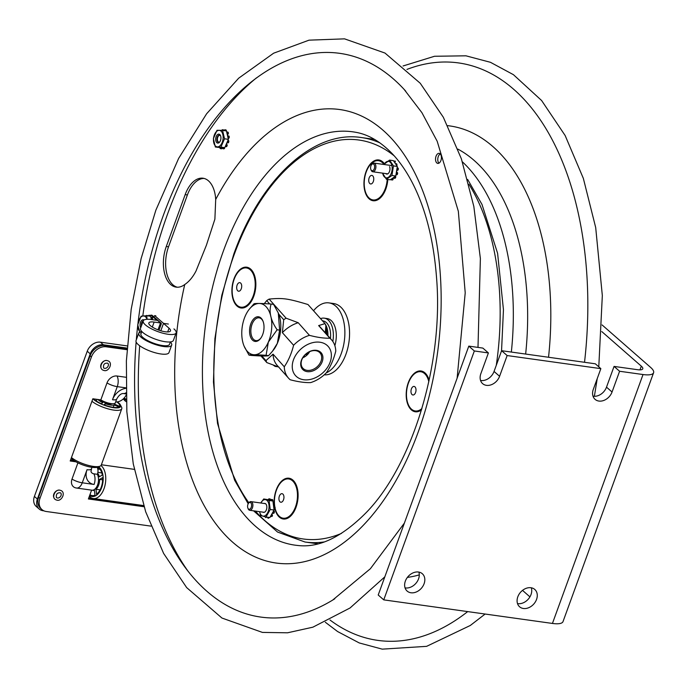 <?xml version="1.0" encoding="UTF-8"?>
<svg xmlns="http://www.w3.org/2000/svg" width="688" height="688" viewBox="0 0 688 688"><rect width="100%" height="100%" fill="white"/><g stroke="black" fill="none" stroke-linecap="round" stroke-linejoin="round"><path stroke-width="1.03" d="M593.305 389.391L600.856 368.648L595.318 363.797L501.604 350.699L507.142 355.55L499.591 376.293A11.524 8.867 -48.8 0 1 482.632 383.655A11.524 8.867 -48.8 0 1 480.852 373.67L488.403 352.935L482.856 348.085L468.803 346.116L378.211 595.017L383.749 599.867L552.438 623.44A23.048 6.631 -160 0 0 563.008 621.625L653.6 372.724A23.048 6.631 -160 0 1 643.031 374.539L619.596 371.262L612.053 392.005A11.524 8.867 -48.8 0 1 595.094 399.367A11.524 8.867 -48.8 0 1 593.305 389.391M600.856 368.648L507.142 355.55M480.551 380.447A11.524 8.867 131.2 0 0 494.053 371.443L501.604 350.699M488.403 352.935L474.342 350.966L468.803 346.116M593.004 396.159A11.524 8.867 131.2 0 0 606.506 387.155L614.057 366.412L619.596 371.262M530.955 587.741A11.524 8.867 -48.8 0 1 534.774 589.444A11.524 8.867 -48.8 0 1 533.854 603.952A11.524 8.867 -48.8 0 1 519.595 606.79A11.524 8.867 -48.8 0 1 518.941 594.441A11.524 8.867 -48.8 0 1 530.955 587.741M517.514 603.582A11.524 8.867 131.2 0 0 528.315 599.102A11.524 8.867 131.2 0 0 531.317 587.801M418.502 572.029A11.524 8.867 -48.8 0 1 422.32 573.732A11.524 8.867 -48.8 0 1 421.4 588.24A11.524 8.867 -48.8 0 1 407.141 591.078A11.524 8.867 -48.8 0 1 406.488 578.728A11.524 8.867 -48.8 0 1 418.502 572.029M405.06 587.87A11.524 8.867 131.2 0 0 415.853 583.39A11.524 8.867 131.2 0 0 418.863 572.089M601.794 331.573L641.311 366.154A11.524 3.311 -160 0 1 642.773 368.785A11.524 3.311 -160 0 1 637.484 369.688L614.057 366.412M474.342 350.966L383.749 599.867M602.086 324.942L650.685 367.461A23.048 6.631 -160 0 1 653.6 372.724M529.932 596.866L522.519 590.381M327.927 335.753A17.286 9.864 -82 0 0 325.106 323.867M324.65 323.257A17.286 9.864 -82 0 0 323.936 322.448M330.421 338.556A17.286 9.864 -82 0 0 322.939 320.892L322.5 320.832M127.228 345.918L100.388 342.168A11.524 8.867 131.2 0 0 87.247 351.233L34.4 496.426A11.524 8.867 131.2 0 0 36.18 506.411L39.164 509.017A11.524 8.867 131.2 0 0 42.974 510.711L43.937 510.849M127.082 348.094L103.372 344.783A11.524 8.867 131.2 0 0 90.231 353.838L37.384 499.032A11.524 8.867 131.2 0 0 39.164 509.017M73.848 460.539L70.546 460.074L73.848 460.539M142.726 505.439A1.385 1.066 -48.8 0 1 142.175 505.508L88.735 498.035L143.345 505.534M102.641 479.837L99.588 479.407L102.624 477.61A14.517 8.29 98 0 1 96.569 494.242L95.993 489.28L100.087 489.847M99.588 479.407A9.245 5.272 98 0 1 95.993 489.28M89.956 494.672A14.517 8.29 98 0 0 92.201 495.592A14.517 8.29 98 0 0 94.987 495.179L94.411 490.217A9.245 5.272 98 0 1 92.932 490.363A9.245 5.272 98 0 1 92.33 490.217M97.67 473.327A9.245 5.272 98 0 1 99.287 476.827L102.323 475.021A14.517 8.29 98 0 0 97.498 467.195M100.973 465.544A17.286 9.864 98 0 1 105.599 481.781A17.286 9.864 98 0 1 97.584 497.562A17.286 9.864 98 0 1 93.319 498.542A17.286 9.864 98 0 1 89.363 496.306M98.565 466.774A15.437 8.815 98 0 1 103.08 481.187A15.437 8.815 98 0 1 95.89 495.635A15.437 8.815 98 0 1 89.655 495.506M97.791 469.01L100.052 469.328M98.788 467.995L97.395 467.797M126.334 401.715A17.286 9.864 98 0 1 123.358 398.842M126.274 400.167A15.437 8.815 98 0 1 123.694 398.515M126.231 399.195A14.517 8.29 98 0 1 124.244 397.931M97.971 399.487A9.245 2.657 20 0 0 102.71 402.643L101.463 403.796A14.517 4.18 20 0 1 93.637 398.885M96.337 401.044L96.956 399.35M113.296 407.322L114.165 404.94L119.024 406.943A14.517 4.18 20 0 1 103.991 404.845L105.247 403.693L104.722 405.112M105.247 403.693A9.245 2.657 20 0 0 114.165 404.94M116.805 401.93A14.517 4.18 20 0 1 119.772 406.152A14.517 4.18 20 0 1 119.678 406.341L114.81 404.338A9.245 2.657 20 0 0 114.69 403.46M92.88 398.782A15.437 4.438 20 0 0 107.448 406.298A15.437 4.438 20 0 0 120.254 407.021A15.437 4.438 20 0 0 120.426 404.965A15.437 4.438 20 0 0 117.338 401.878M91.943 401.276A17.286 4.971 20 0 0 108.265 408.93A17.286 4.971 20 0 0 121.337 409.377A17.286 4.971 20 0 0 121.767 408.749A17.286 4.971 20 0 0 121.527 407.081L120.426 404.965M71.457 457.572A17.286 4.971 20 0 0 86.499 464.856A17.286 4.971 20 0 0 100.018 466.18A17.286 4.971 20 0 0 100.852 465.664A17.286 4.971 20 0 0 101.274 465.045L121.767 408.749M100.267 399.814A6.476 1.866 20 0 0 106.081 403.134A6.476 1.866 20 0 0 111.955 403.701M71.165 458.371A15.437 4.438 20 0 0 84.572 465.544A15.437 4.438 20 0 0 97.816 467.083L100.018 466.18M75.912 461.803L70.202 461.003L92.854 398.773L100.835 399.891A9.211 2.649 20 0 0 109.779 403.374A9.211 2.649 20 0 0 115.309 402.884L116.719 399.006A9.211 2.649 -160 0 1 112.497 399.737L117.261 386.639L125.964 387.851M144.007 506.738L88.391 498.963L91.607 490.148M91.607 490.131A9.211 5.255 -82 0 0 91.891 490.183A9.211 5.255 -82 0 0 97.662 484.739A9.211 5.255 -82 0 0 97.386 474.359L97.369 474.316A10.079 7.757 131.2 0 0 97.146 467.298M143.809 506.11L143.293 505.663M115.653 401.938A10.079 7.757 131.2 0 0 126.11 395.144M91.865 467.29L90.979 471.555A5.762 4.429 131.2 0 0 93.869 473.826L97.369 474.316M75.714 487.887A9.211 9.211 0 0 0 76.557 488.041A9.211 5.255 -82 0 1 76.273 487.99A8.789 6.76 -48.8 0 1 75.714 487.887A8.789 6.76 -48.8 0 1 72.008 479.08L77.916 462.852M100.835 399.891L107.01 382.924A8.789 6.76 -48.8 0 1 117.037 376.018L125.947 377.265M100.947 367.702A5.074 3.896 -48.8 0 1 102.185 362.507A5.074 3.896 -48.8 0 1 107.173 360.581M150.947 526.122L46.216 511.485A12.909 9.924 -48.8 0 1 41.951 509.584A12.909 9.924 -48.8 0 1 39.947 498.404L91.435 356.943A12.909 9.924 -48.8 0 1 106.158 346.795L126.97 349.702M127.039 348.739L104.834 345.634A12.909 9.924 131.2 0 0 90.111 355.791L38.623 497.243A12.909 9.924 131.2 0 0 40.618 508.423L41.951 509.584M53.767 497.338A5.074 3.896 -48.8 0 1 55.006 492.144A5.074 3.896 -48.8 0 1 59.985 490.217M57.457 498A3.13 2.408 -48.8 0 1 56.416 497.544C55.926 494.096 57.302 492.522 60.544 492.823A3.13 2.408 -48.8 0 1 60.725 496.186A3.13 2.408 -48.8 0 1 57.457 498M104.636 368.364A3.13 2.408 -48.8 0 1 103.604 367.908C103.105 364.451 104.481 362.886 107.732 363.187A3.13 2.408 -48.8 0 1 107.904 366.549A3.13 2.408 -48.8 0 1 104.636 368.364M206.409 245.212L196.02 271.012C192.855 277.109 189.097 281.616 184.745 284.522A28.81 16.443 98 0 1 176.162 287.137A28.81 16.443 98 0 1 166.29 246.485L185.167 194.627A28.81 16.443 98 0 1 203.003 178.218A28.81 16.443 98 0 1 215.705 199.451L214.888 219.154L206.409 245.212M436.811 162.936A5.074 2.89 98 0 1 435.779 157.088A5.074 2.89 98 0 1 439.176 153.355A5.074 2.89 98 0 1 440.131 153.811A5.074 2.89 98 0 1 441.171 159.668A5.074 2.89 98 0 1 437.774 163.4A5.074 2.89 98 0 1 436.811 162.936M204.121 178.441A28.81 16.443 -82 0 0 187.403 194.936L168.534 246.794A28.81 16.443 -82 0 0 177.289 287.223M440.243 153.914A5.074 2.89 -82 0 0 437.852 158.292A5.074 2.89 -82 0 0 438.944 163.151M138.004 323.076A284.651 162.454 98 0 1 163.331 215.387A284.651 162.454 98 0 1 404.054 89.311A284.651 162.454 98 0 1 405.791 91.22M334.815 598.758A284.651 162.454 98 0 1 332.674 600.082A284.651 162.454 98 0 1 206.993 591.362A284.651 162.454 98 0 1 136.129 341.97M136.301 339.932A284.651 162.454 98 0 1 137.738 325.364M220.728 148.694L221.304 148.78A0.92 0.525 -82 0 0 222.043 147.894L221.295 147.791A0.92 0.525 98 0 1 220.556 148.677A9.795 5.59 -82 0 1 220.289 148.539A0.92 0.525 98 0 1 220.005 147.559L223.944 147.628A0.92 0.525 98 0 1 223.471 148.591L224.219 148.694A0.92 0.525 -82 0 0 224.692 147.636M226.232 144.575A0.92 0.525 98 0 1 226.214 146.002L226.963 146.105A0.92 0.525 -82 0 0 226.988 144.678L226.189 144.523A1.152 0.654 98 0 1 226.146 144.463L228.373 139.329L226.421 130.926L222.568 130.385L224.529 138.787L228.373 139.329M224.529 138.787L220.908 147.103L224.761 147.636L225.294 146.424A0.92 0.525 98 0 0 225.974 146.355A0.92 0.525 -82 0 0 226.722 146.458L225.974 146.355A9.795 5.59 -82 0 0 226.214 146.002M227.169 134.134A1.152 0.654 98 0 1 227.229 134.074L227.977 134.177A1.152 0.654 -82 0 0 227.702 136.052L227.745 136.018A0.92 0.525 98 0 1 228.468 136.559L229.216 136.671A0.92 0.525 -82 0 0 228.493 136.121M228.115 138.211L228.614 138.279A0.92 0.525 -82 0 0 229.242 137.153L228.493 137.05A9.795 5.59 -82 0 0 228.468 136.559M229.242 137.153A9.795 5.59 -82 0 0 229.216 136.671M224.322 130.634A0.92 0.525 98 0 1 225.053 129.791L225.81 129.903A0.92 0.525 -82 0 0 225.458 129.946M222.637 147.602A1.152 0.654 98 0 1 222.628 147.714L222.611 147.817A0.92 0.525 98 0 0 223.015 148.737L223.763 148.84A0.92 0.525 -82 0 0 223.927 148.823A9.795 5.59 -82 0 0 224.219 148.694M223.927 148.823L223.179 148.72A0.92 0.525 98 0 1 223.015 148.737M220.908 147.103L215.344 147.008L213.383 138.606L217.004 130.29L222.568 130.385M215.206 145.736A8.333 4.756 -82 0 0 222.035 142.812A8.333 4.756 -82 0 0 221.407 131.477A8.333 4.756 -82 0 0 214.579 134.401A8.333 4.756 -82 0 0 215.206 145.736M225.294 146.424L226.146 144.463M228.493 137.05A0.92 0.525 98 0 1 228.089 138.099M226.705 132.156A0.92 0.525 98 0 1 227.375 132.242L228.124 132.345A0.92 0.525 -82 0 0 227.461 132.251M227.229 134.074L228.029 134.126A0.92 0.525 -82 0 0 228.296 132.707A9.795 5.59 -82 0 0 228.124 132.345M228.296 132.707L227.539 132.603A0.92 0.525 98 0 1 227.281 134.022M215.344 147.008L220.005 147.559M223.944 147.628L224.761 147.636M227.135 142.648A1.152 0.654 -82 0 0 226.937 144.635L226.189 144.523M226.997 142.502A1.152 0.654 98 0 1 227.049 142.554L227.092 142.605A0.92 0.525 98 0 0 227.307 142.726L228.055 142.837A0.92 0.525 -82 0 0 228.665 142.192A9.795 5.59 -82 0 0 228.794 141.702A0.92 0.525 -82 0 0 228.39 140.567L228.425 140.567M227.848 140.541A0.92 0.525 98 0 1 228.038 141.599L228.794 141.702M228.665 142.192L227.917 142.089A0.92 0.525 98 0 1 227.307 142.726M227.917 142.089A9.795 5.59 -82 0 0 228.038 141.599M226.369 130.918A0.92 0.525 -82 0 0 226.077 130.032L225.32 129.929A0.92 0.525 98 0 1 225.612 130.815M221.768 130.342A0.92 0.525 98 0 1 222.138 129.877A9.795 5.59 -82 0 1 222.43 129.748A0.92 0.525 98 0 1 222.998 130.445M223.755 130.548A0.92 0.525 -82 0 0 223.179 129.851L222.74 129.791M219.988 134.745A4.515 2.58 -82 0 0 216.496 135.889A4.515 2.58 -82 0 0 216.204 141.84A4.515 2.58 -82 0 0 219.635 142.072A4.515 2.58 -82 0 0 220.53 135.639A4.515 2.58 -82 0 0 219.988 134.745M219.876 141.728A3.595 2.055 98 0 1 218.56 142.27A3.595 2.055 98 0 1 217.718 141.788A3.595 2.055 98 0 1 217.184 137.634A3.595 2.055 98 0 1 219.549 135.149A3.595 2.055 98 0 1 220.392 135.631A3.595 2.055 98 0 1 220.676 136.035M150.491 316.248A0.92 0.525 -82 0 0 150.165 315.491A9.795 5.59 -82 0 0 149.889 315.388A0.92 0.525 -82 0 0 149.778 315.371M150.165 315.491L149.416 315.388A0.92 0.525 98 0 1 149.743 316.145M149.416 315.388A9.795 5.59 -82 0 0 149.141 315.276L149.889 315.388M146.088 315.732A0.92 0.525 98 0 1 146.2 315.654A9.795 5.59 -82 0 1 146.492 315.5A0.92 0.525 98 0 1 147.008 315.766M147.757 315.869A0.92 0.525 -82 0 0 147.241 315.603L146.862 315.551M152.495 317.916L151.738 317.804A0.92 0.525 98 0 1 151.532 319.241L152.28 319.344A0.92 0.525 -82 0 0 152.495 317.916A9.795 5.59 -82 0 0 152.306 317.572A0.92 0.525 -82 0 0 151.695 317.486M151.738 317.804A9.795 5.59 -82 0 0 151.558 317.469L152.306 317.572M151.412 319.361L150.878 317.452A0.92 0.525 98 0 1 151.558 317.469M139.991 332.88L137.729 324.77L141.083 316.188L146.699 315.723L150.552 316.256L150.878 317.452M146.699 315.723L147.112 319.284M147.008 319.292A8.333 4.756 -82 0 0 141.823 316.411A8.333 4.756 -82 0 0 137.875 324.607A8.333 4.756 -82 0 0 140.249 331.934M148.462 315.964A0.92 0.525 98 0 1 149.141 315.276M144.007 320.015A4.515 2.58 -82 0 0 140.653 321.984A4.515 2.58 -82 0 0 140.748 327.712M141.436 325.828A3.595 2.055 98 0 1 141.367 324.487A3.595 2.055 98 0 1 143.242 320.866M141.78 324.865A3.457 1.969 98 0 1 142.777 321.717A3.457 1.969 98 0 1 143.027 321.442M219.205 142.184A3.457 1.969 98 0 1 218.053 141.642A3.457 1.969 98 0 1 217.7 141.031A3.457 1.969 98 0 1 218.388 136.104A3.457 1.969 98 0 1 220.151 135.407M324.229 374.814A35.957 20.52 -82 0 0 349.031 341.489A35.957 20.52 -82 0 0 333.62 303.537L328.933 302.883A35.957 20.52 -82 0 0 313.539 310.761M326.189 372.939A35.957 20.52 -82 0 0 344.834 335.142A35.957 20.52 -82 0 0 328.933 302.883M304.251 355.722A35.957 20.52 -82 0 0 304.414 356.401M332.829 341.463A20.58 11.748 -82 0 0 324.246 318.157A20.58 11.748 -82 0 0 320.548 318.639M334.858 345.66A20.58 11.748 -82 0 0 327.17 318.57L324.246 318.157M373.317 181.512A4.317 2.468 -82 0 0 371.425 175.414A4.317 2.468 -82 0 0 368.974 182.148A4.317 2.468 -82 0 0 373.317 181.512M383.887 164.346A19.814 11.309 -82 0 0 382.236 162.488A19.814 11.309 -82 0 0 366.214 171.983A19.814 11.309 -82 0 0 369.25 198.153A19.814 11.309 -82 0 0 385.271 188.658A19.814 11.309 -82 0 0 387.198 179.379M415.569 392.53A4.317 2.468 -82 0 0 413.677 386.432A4.317 2.468 -82 0 0 411.226 393.175A4.317 2.468 -82 0 0 415.569 392.53M428.822 381.702A19.814 11.309 -82 0 0 424.479 373.507A19.814 11.309 -82 0 0 406.548 392.048A19.814 11.309 -82 0 0 421.933 408.526M292.434 480.749A19.814 11.309 -82 0 0 276.413 490.252A19.814 11.309 -82 0 0 279.448 516.421A19.814 11.309 -82 0 0 295.47 506.927A19.814 11.309 -82 0 0 292.434 480.749M283.516 499.772A4.317 2.468 -82 0 0 281.624 493.683A4.317 2.468 -82 0 0 279.173 500.417A4.317 2.468 -82 0 0 283.516 499.772M250.183 269.73A19.814 11.309 -82 0 0 234.161 279.225A19.814 11.309 -82 0 0 237.197 305.395A19.814 11.309 -82 0 0 253.218 295.9A19.814 11.309 -82 0 0 250.183 269.73M241.273 288.754A4.317 2.468 -82 0 0 239.381 282.656A4.317 2.468 -82 0 0 236.921 289.39A4.317 2.468 -82 0 0 241.273 288.754M262.979 512.147A4.515 2.58 -82 0 0 265.534 511.356A4.515 2.58 -82 0 0 266.437 504.923A4.515 2.58 -82 0 0 264.192 503.47M270.229 509.507L266.015 516.998L260.64 515.484L259.574 511.666A8.333 4.756 -82 0 0 260.597 514.323A8.333 4.756 -82 0 0 267.443 513.11A8.333 4.756 -82 0 0 267.83 501.466A8.333 4.756 -82 0 0 260.812 502.997L263.71 498.972L269.077 500.494L270.229 509.507L274.082 510.04L273.368 504.476A1.152 0.654 98 0 1 273.428 504.424L274.237 504.493A20.588 11.748 -82 0 0 274.478 506.54M273.635 506.6A1.152 0.654 98 0 0 273.704 506.566L273.764 506.531A0.92 0.525 98 0 1 274.409 507.271L275.157 507.374M275.028 507.856L274.392 507.77A9.795 5.59 -82 0 0 274.409 507.271M274.392 507.77A0.92 0.525 98 0 1 273.91 508.724M274.435 503.1L273.867 503.014A0.92 0.525 98 0 1 273.489 504.39M273.824 506.497A1.152 0.654 -82 0 1 273.678 505.431A1.152 0.654 -82 0 1 274.185 504.536L273.428 504.424M273.368 504.476L273.093 502.352A0.92 0.525 98 0 1 273.729 502.61L274.426 502.704M274.882 508.647A20.588 11.748 -82 0 0 284.66 519.053A20.588 11.748 -82 0 0 296.029 507.28A20.588 11.748 -82 0 0 292.873 480.078A20.588 11.748 -82 0 0 280.394 482.434A20.588 11.748 -82 0 0 274.142 502.36A0.92 0.525 -82 0 0 273.721 502.584M273.093 502.352L272.93 501.027L269.61 500.09A1.152 0.654 98 0 1 269.627 499.978L270.393 499.987A0.92 0.525 -82 0 0 269.928 498.929L269.343 498.843M269.077 500.494L272.93 501.027M274.478 508.853L274.435 508.845A0.92 0.525 -82 0 0 275.097 508.165M271.554 514.813A0.92 0.525 98 0 1 271.407 516.249L272.156 516.361A0.92 0.525 -82 0 0 272.302 514.916L271.511 514.753A1.152 0.654 98 0 1 271.468 514.676L272.465 512.904A1.152 0.654 98 0 1 272.517 512.973A1.152 0.654 -82 0 0 272.267 514.856L271.511 514.753M272.465 512.904L273.463 511.141A0.92 0.525 98 0 1 273.557 512.259L274.306 512.362A0.92 0.525 -82 0 0 274.013 511.107L273.514 511.038M273.299 513.145A0.92 0.525 -82 0 0 274.142 512.827A9.795 5.59 -82 0 0 274.306 512.362M274.142 512.827L273.394 512.723A9.795 5.59 -82 0 0 273.557 512.259M273.394 512.723A0.92 0.525 98 0 1 272.551 513.033L272.517 512.973M269.61 500.09L268.346 499.737A0.92 0.525 98 0 1 268.888 498.877A9.795 5.59 -82 0 1 269.18 498.826A0.92 0.525 98 0 1 269.644 499.884M270.35 500.305A1.152 0.654 -82 0 1 270.375 500.081L269.627 499.978M272.861 501.01A0.92 0.525 -82 0 0 272.706 499.849A9.795 5.59 -82 0 0 272.465 499.643A0.92 0.525 -82 0 0 272.31 499.574L271.554 499.471A0.92 0.525 98 0 0 270.917 500.236L270.9 500.339A1.152 0.654 98 0 1 270.874 500.451M269.06 517.428A0.92 0.525 98 0 1 268.535 518.176A9.795 5.59 -82 0 1 268.243 518.227A0.92 0.525 98 0 1 267.761 517.247M266.428 517.058A0.92 0.525 98 0 1 265.706 517.514A9.795 5.59 -82 0 1 265.465 517.307A0.92 0.525 98 0 1 265.241 516.817M266.015 516.998L269.859 517.539L271.468 514.676M273.463 511.141L274.082 510.04M268.346 499.737L263.71 498.972M271.407 516.249A9.795 5.59 -82 0 1 271.141 516.55A0.92 0.525 98 0 1 270.479 516.439M271.554 499.471A0.92 0.525 98 0 1 271.708 499.54L272.465 499.643M272.706 499.849L271.958 499.746A0.92 0.525 98 0 1 272.138 500.812M385.779 173.582A4.515 2.58 -82 0 0 386.613 174.047A4.515 2.58 -82 0 0 388.668 173.058A4.515 2.58 -82 0 0 389.571 166.625M382.691 173.152A8.333 4.756 -82 0 0 385.994 177.814A8.333 4.756 -82 0 0 391.997 170.59A8.333 4.756 -82 0 0 388.686 161.379A8.333 4.756 -82 0 0 384.05 164.492M395.832 164.226A1.152 0.654 98 0 0 395.884 164.14L395.927 164.062A0.92 0.525 98 0 1 396.761 164.028A9.795 5.59 -82 0 1 396.899 164.423A0.92 0.525 98 0 1 396.752 165.593L393.983 161.491A0.92 0.525 98 0 1 394.663 161.104L395.411 161.207A0.92 0.525 -82 0 0 394.921 161.302A0.92 0.525 98 0 1 394.998 162.686L394.955 162.764A1.152 0.654 98 0 0 394.903 162.858M383.844 164.466L389.563 160.106L393.476 165.903L397.329 166.444L396.752 165.593M393.983 161.491L393.407 160.648L389.563 160.106M397.621 170.228L397.604 170.228A0.92 0.525 -82 0 0 398.283 169.214L397.535 169.102A0.92 0.525 98 0 1 396.847 170.117L396.795 170.108A1.152 0.654 98 0 0 396.77 170.108A1.152 0.654 98 0 0 396.727 170.099L397.096 167.846A0.92 0.525 98 0 1 397.544 168.612L398.292 168.715A0.92 0.525 -82 0 0 397.63 168.018M397.535 169.102A9.795 5.59 -82 0 0 397.544 168.612M393.476 165.903L391.911 175.483L386.424 179.267L382.485 173.118M386.424 179.267L390.268 179.8L395.763 176.025L396.727 170.099M391.911 175.483L395.763 176.025M397.096 167.846L397.329 166.444M392.392 178.562A0.92 0.525 98 0 1 391.876 179.817L392.624 179.921A0.92 0.525 -82 0 0 393.14 178.665L392.384 178.467A1.152 0.654 98 0 1 392.366 178.355M392.134 179.964A0.92 0.525 -82 0 0 392.332 179.998L391.584 179.895A0.92 0.525 98 0 1 391.076 179.25M393.175 177.805A1.152 0.654 -82 0 0 393.132 178.57L392.384 178.467M393.665 177.47A1.152 0.654 98 0 1 393.682 177.573L393.699 177.659A0.92 0.525 98 0 0 394.086 178.218L394.843 178.321A0.92 0.525 -82 0 0 395.213 178.14A9.795 5.59 -82 0 0 395.471 177.831A0.92 0.525 -82 0 0 395.591 176.395L395.282 176.352M394.955 176.575A0.92 0.525 98 0 1 394.723 177.728L395.471 177.831M395.213 178.14L394.465 178.037A0.92 0.525 98 0 1 394.086 178.218M397.449 170.203A1.152 0.654 -82 0 0 396.701 171.295A1.152 0.654 -82 0 0 397.174 172.49L396.477 172.396A0.92 0.525 98 0 1 396.795 173.625L397.544 173.729A0.92 0.525 -82 0 0 397.225 172.499M396.555 174.563A0.92 0.525 -82 0 0 397.389 174.193L396.641 174.09A0.92 0.525 98 0 1 395.987 174.614M396.641 174.09A9.795 5.59 -82 0 0 396.795 173.625M397.389 174.193A9.795 5.59 -82 0 0 397.544 173.729M374.504 167.932A3.457 1.969 98 0 1 372.827 170.624A3.457 1.969 98 0 1 370.909 169.592A3.457 1.969 98 0 1 371.597 164.664A3.457 1.969 98 0 1 373.894 164.355A3.457 1.969 98 0 1 374.504 167.932M371.056 169.902A4.377 2.503 -82 0 0 371.202 170.297A4.377 2.503 -82 0 0 372.75 171.759A4.377 2.503 -82 0 0 375.76 168.199A4.377 2.503 -82 0 0 373.962 163.09A4.377 2.503 -82 0 0 372.07 164.062A4.377 2.503 -82 0 0 371.83 164.406M251.034 507.813A3.457 1.969 98 0 1 247.886 508.122A3.457 1.969 98 0 1 248.574 503.203A3.457 1.969 98 0 1 251.172 503.324A3.457 1.969 98 0 1 251.034 507.813M248.041 508.441A4.377 2.503 -82 0 0 248.179 508.836A4.377 2.503 -82 0 0 249.735 510.298A4.377 2.503 -82 0 0 252.169 508.441A4.377 2.503 -82 0 0 252.788 504.098A4.377 2.503 -82 0 0 250.948 501.621A4.377 2.503 -82 0 0 249.056 502.601A4.377 2.503 -82 0 0 248.807 502.937M306.315 353.701A17.518 9.993 -82 0 0 308.448 353.494M306.495 353.563A17.518 9.993 -82 0 0 306.943 353.727M306.306 353.709L307.846 353.924A17.518 9.993 -82 0 0 308.069 353.95M325.734 327.823A18.671 10.655 98 0 1 326.499 334.144M308.645 353.245A18.671 10.655 98 0 1 308.043 352.497M326.817 334.506A17.286 9.864 -82 0 0 325.759 327.454M305.558 354.363A18.671 10.655 -82 0 0 307.115 354.956M248.979 355.094L251.464 355.447C261.543 356.126 267.236 356.195 268.561 355.662L272.474 351.25L277.333 343.355L279.62 330.12L277.135 329.776L268.354 342.108L266.075 355.309C256.005 354.63 250.303 354.552 248.979 355.094L244.163 346.262M268.561 355.662L266.075 355.309M279.62 330.12L278.296 312.963L273.583 304.371L271.098 304.027C268.733 311.999 270.745 320.582 277.135 329.776M278.399 313.212A25.8 14.723 98 0 1 278.485 313.401A25.8 14.723 98 0 1 277.341 343.355A25.8 14.723 98 0 1 273.351 350.149L272.474 351.25M245.22 316.11A25.8 14.723 -82 0 0 244.077 346.064A25.8 14.723 -82 0 0 268.346 342.099A25.8 14.723 -82 0 0 268.234 309.609A25.8 14.723 -82 0 0 249.211 309.316A25.8 14.723 -82 0 0 245.22 316.11M249.211 309.316L253.992 303.804C255.325 303.27 261.019 303.339 271.098 304.027M261.406 318.449A12.444 7.104 -82 0 0 251.722 321.752A12.444 7.104 -82 0 0 251.103 338.221A12.444 7.104 -82 0 0 260.649 338.367A12.444 7.104 -82 0 0 263.04 321.253A12.444 7.104 -82 0 0 261.406 318.449M260.881 338.057A11.49 6.562 98 0 1 256.099 340.612A11.49 6.562 98 0 1 251.034 328.305A11.49 6.562 98 0 1 259.281 317.856A11.49 6.562 98 0 1 261.801 319.37A11.49 6.562 98 0 1 263.177 321.623M303.924 356.117A21.156 12.074 -82 0 0 304.939 356.668M303.597 356.539A21.156 12.074 -82 0 0 304.612 356.866M329.862 338.195A28.81 21.276 -41.7 0 1 331.547 339.82A28.81 21.276 -41.7 0 1 335.77 351.164C333.663 359.463 330.558 366.627 326.447 372.672A28.81 21.276 -41.7 0 1 310.606 382.605C304.801 382.777 297.999 381.831 290.181 379.75A28.81 21.276 -41.7 0 1 288.504 378.125A28.81 21.276 -41.7 0 1 285.898 374.1A28.81 21.276 -41.7 0 1 284.273 366.781C288.384 360.736 291.497 353.563 293.604 345.273A28.81 21.276 -41.7 0 1 309.445 335.34C317.254 337.412 324.057 338.367 329.862 338.195L318.647 325.579L324.977 323.618L307.992 304.526C287.567 298.429 282.949 297.784 269.12 299.091L286.105 318.191L298.222 322.724L309.445 335.34M331.547 339.82L320.324 327.213A28.81 21.276 138.3 0 0 318.647 325.579M298.222 322.724A28.81 21.276 138.3 0 0 282.381 332.657L283.705 319.696L278.786 314.167M293.604 345.273L282.381 332.657M261.81 355.971L265.955 360.632A35.26 26.049 138.3 0 0 266.849 362.602L260.933 355.945M278.967 367.134L266.849 362.602M265.955 360.632L273.059 354.165A28.81 21.276 138.3 0 0 277.281 365.509L288.504 378.125M273.059 354.165L284.273 366.781M269.679 303.933L266.712 300.604L264.295 303.632M330.154 349.487A21.896 16.177 138.3 0 0 304.973 345.961A21.896 16.177 138.3 0 0 293.475 372.483A21.896 16.177 138.3 0 0 318.656 376.001A21.896 16.177 138.3 0 0 330.154 349.487M286.105 318.191A35.26 26.049 138.3 0 0 283.705 319.696M325.304 332.811L325.871 325.587A35.26 26.049 138.3 0 0 324.977 323.618M307.192 371.64A12.444 9.193 138.3 0 0 322.887 356.874A12.444 9.193 138.3 0 0 305.36 354.432A12.444 9.193 138.3 0 0 307.192 371.64M266.712 300.604A35.26 26.049 -41.7 0 1 269.12 299.091M307.132 370.359A11.49 8.488 -41.7 0 1 302.608 367.908A11.49 8.488 -41.7 0 1 305.756 354.174A11.49 8.488 -41.7 0 1 319.765 352.643A11.49 8.488 -41.7 0 1 319.327 364.322A11.49 8.488 -41.7 0 1 307.132 370.359M302.78 357.786A10.716 7.921 138.3 0 0 309.695 351.637M275.974 366.111L274.065 365.414M273.282 365.122L275.08 366.403L277.986 366.807M168.379 324.048L163.503 323.369L169.05 328.219A11.524 3.311 -160 0 1 170.504 330.851A11.524 3.311 -160 0 1 158.541 330.025A11.524 3.311 -160 0 1 148.849 322.964A11.524 3.311 -160 0 1 154.138 322.061L160.51 322.947L157.629 320.427L151.257 319.533A17.518 5.04 20 0 0 143.216 320.918A17.518 5.04 20 0 0 157.956 331.642A17.518 5.04 20 0 0 176.137 332.897A17.518 5.04 20 0 0 173.926 328.898M158.008 329.819L160.51 322.947M170.375 341.996A17.518 5.04 -160 0 1 171.682 345.135A17.518 5.04 -160 0 1 153.501 343.88A17.518 5.04 -160 0 1 138.761 333.155A17.518 5.04 -160 0 1 141.788 331.599M138.761 333.155L136.043 340.62A17.518 5.04 20 0 0 150.784 351.344A17.518 5.04 20 0 0 168.964 352.6L171.682 345.135M163.503 323.369L160.811 330.773M141.814 331.521L140.928 333.938A15.213 4.377 20 0 0 153.725 343.252A15.213 4.377 20 0 0 169.515 344.344L170.4 341.919M156.907 320.324L150.939 315.104A17.286 9.864 -82 0 0 150.388 315.74M150.939 315.104L152.065 315.267L160.777 322.887A4.145 1.195 -160 0 1 161.302 323.833A4.145 1.195 -160 0 1 160.046 324.22M143.216 320.918L140.498 328.382A17.518 5.04 20 0 0 155.239 339.107A17.518 5.04 20 0 0 173.419 340.362L176.137 332.897M155.815 315.792L154.688 315.629A17.286 9.864 -82 0 0 153.759 316.747M163.538 323.369L154.688 315.629M494.053 371.443L499.591 376.293M606.506 387.155L612.053 392.005M643.031 374.539L552.438 623.44M639.96 369.86L641.311 366.154M37.384 499.032L34.4 496.426M90.231 353.838L87.247 351.233M103.372 344.783L100.388 342.168M125.973 388.299A14.551 11.189 131.2 0 0 112.497 399.737M116.719 399.006C118.861 395.247 121.079 393.424 123.384 393.536A9.211 5.255 -82 0 0 126.05 392.762M91.891 490.183L76.557 488.041A9.211 5.255 -82 0 0 82.259 482.795L87.023 469.706A14.551 11.189 131.2 0 0 94.093 484.455L82.259 482.795A9.211 2.649 20 0 1 72.008 479.08M91.246 468.975A9.211 2.649 -160 0 1 87.023 469.706M117.037 376.018A9.211 5.255 98 0 1 117.261 386.639A9.211 2.649 20 0 1 107.01 382.924M38.623 497.243L39.947 498.404M90.111 355.791L91.435 356.943M104.834 345.634L106.158 346.795M93.869 473.826A9.211 5.255 98 0 1 94.093 484.455M584.525 362.292A291.54 166.384 -82 0 0 513.661 89.268A291.54 166.384 -82 0 0 406.935 69.419M329.999 620A291.54 166.384 -82 0 0 467.702 611.598M548.534 357.261A227.934 130.084 -82 0 0 492.832 146.518A227.934 130.084 -82 0 0 447.69 125.663M407.382 577.404A227.934 130.084 -82 0 0 419.293 574.884M525.649 354.062A210.485 120.125 -82 0 0 474.109 160.407A210.485 120.125 -82 0 0 457.881 149.124M511.347 352.067A209.032 119.299 -82 0 0 462.396 161.852M142.812 315.912A291.54 166.384 98 0 1 167.743 213.572A291.54 166.384 98 0 1 256.529 77.821M187.661 570.687A291.54 166.384 98 0 1 139.698 345.754M215.705 199.451A228.941 130.66 98 0 1 431.686 219.205A228.941 130.66 98 0 1 307.295 560.969A228.941 130.66 98 0 1 184.745 284.522M185.167 194.627L187.403 194.936M166.29 246.485L168.534 246.794M468.924 184.246A209.092 119.334 98 0 1 496.28 365.328M223.514 250.664A208.679 119.093 98 0 1 355.619 132.277C368.381 134.444 380.679 141.676 392.504 153.974C399.625 161.525 406.144 170.916 412.043 182.157C425.494 208.077 433.664 239.949 436.553 277.763C443.751 364.167 412.267 465.931 365.741 513.059C341.652 537.19 319.026 548.001 297.878 545.489A208.679 119.093 98 0 1 255.523 526.286A208.679 119.093 98 0 1 223.514 250.664M222.052 147.8L221.304 147.696M152.22 319.395L151.472 319.292M384.3 163.615A20.588 11.748 -82 0 0 382.674 161.818A20.588 11.748 -82 0 0 366.025 171.682A20.588 11.748 -82 0 0 369.181 198.875A20.588 11.748 -82 0 0 385.83 189.011A20.588 11.748 -82 0 0 387.826 179.465M429.14 380.223A20.588 11.748 -82 0 0 424.917 372.836A20.588 11.748 -82 0 0 406.341 391.446A20.588 11.748 -82 0 0 421.546 409.833M341.48 533.389A201.429 114.956 98 0 1 255.437 511.089M248.884 502.816A201.429 114.956 98 0 1 234.144 254.715A201.429 114.956 98 0 1 394.233 155.866M253.777 296.253A20.588 11.748 -82 0 0 250.621 269.06A20.588 11.748 -82 0 0 233.972 278.924A20.588 11.748 -82 0 0 237.128 306.126A20.588 11.748 -82 0 0 253.777 296.253M324.168 541.946A204.19 116.53 98 0 1 305.016 542.015L277.556 532.056L253.58 510.831M248.196 503.788L234.651 480.258L217.52 423.43L213.452 382.021L214.897 338.659L221.785 295.35L233.8 254.087C260.442 179.018 313.298 129.877 361.527 137.566A204.19 116.53 98 0 1 379.931 142.889M397.174 172.49L396.426 172.378M152.315 327.058L154.138 322.061M167.7 331.926L169.05 328.219M92.932 490.363L94.454 490.578M97.868 472.389L101.824 472.94M93.319 498.542L143.637 505.568M101.377 464.761L134.332 469.362M126.076 393.914L123.384 393.536M56.932 500.142C61.705 501.793 66.762 491.481 59.856 490.209C55.281 488.764 50.284 498.74 56.932 500.142M104.112 370.505C108.893 372.156 113.941 361.845 107.036 360.572C102.469 359.127 97.464 369.103 104.112 370.505M325.321 622.244L337.584 631.532L359.256 642.945L382.236 649.145L426.62 646.342L470.308 625.469L485.126 614.04M594.38 396.297L597.227 378.624M598.784 366.833L602.327 295.548L595.696 227.565L583.347 178.381L565.14 135.519L541.611 100.517L513.446 74.691L490.441 62.298L465.948 55.814L434.515 56.27L403.048 65.979M467.659 179.43L482.004 204.474L497.605 253.347L503.453 309.746L501.552 350.846M384.824 576.845L350.054 607.977L312.859 627.189L287.55 632.797L262.42 632.41L221.932 618.03L186.663 587.595L163.624 553.427L145.658 511.726L133.274 463.918L126.841 411.63L126.377 360.882L131.176 309.368L141.1 258.636L155.849 210.21L178.665 158.36L206.624 113.761L238.659 78.208L273.643 53.191L309.024 40.162L344.55 38.855L384.988 53.053L420.248 83.265L443.33 117.252L461.364 158.782L473.834 206.426L480.379 258.559L477.997 347.406M404.054 89.311L421.907 112.66L437.181 141.238L458.337 211.268L465.217 292.796L457.116 378.237M404.381 523.112L370.402 568.701L332.674 600.082M228.812 136.009L228.063 135.906M225.724 129.877L224.976 129.774M227.823 132.096L227.074 131.984M225.544 146.596L226.3 146.699M222.594 129.731L223.342 129.834M221.39 148.806L220.633 148.694M146.682 315.465L147.438 315.568M152.022 317.357L151.274 317.254M149.838 315.371L149.081 315.267M305.016 542.015L317.994 543.83M361.527 137.566L374.504 139.38M274.744 506.574L273.996 506.471M274.134 502.36L273.385 502.257M272.826 513.239L273.575 513.343M269.266 498.826L270.014 498.929M395.273 161.155L394.525 161.052M391.481 179.895L392.229 179.998M397.879 167.949L397.131 167.846M396.064 174.64L396.813 174.743M370.909 169.592L371.202 170.297M371.597 164.664L372.07 164.062M391.911 165.593L373.962 163.09M387.757 173.858L372.75 171.759M247.886 508.122L248.179 508.836M248.574 503.203L249.056 502.601M265.448 503.65L250.948 501.621M264.235 512.319L249.735 510.298M278.485 313.401L278.296 312.963M244.077 346.064L244.266 346.503M158.988 330.18L161.302 323.833"/></g></svg>

